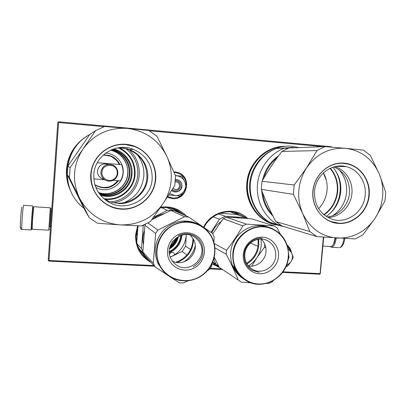 <?xml version="1.0" encoding="UTF-8"?>
<svg xmlns="http://www.w3.org/2000/svg" width="406" height="406" viewBox="0 0 406 406"><rect width="100%" height="100%" fill="white"/><g stroke="black" fill="none" stroke-linecap="round" stroke-linejoin="round"><path stroke-width="0.61" d="M154.483 266.214L48.948 261.114L48.212 260.312L57.784 122.49L51.567 211.643M50.532 226.563L48.212 260.312M331.646 147.129L331.225 146.708L58.637 121.785L57.784 122.49M283.018 271.822L320.08 273.624L320.248 273.928L323.749 237.155M320.248 273.928L319.745 274.202L282.596 272.406M209.917 268.894L222.483 269.503M49.781 226.518L51.019 208.588L49.72 227.335L49.776 226.518L50.537 226.705L51.613 211.176L51.577 211.643L50.811 211.592M104.088 126.677L58.586 122.526L58.21 122.12M323.206 146.662L149.357 130.803M320.08 273.624L323.369 237.124M58.586 122.526L48.999 260.464L48.578 260.769M48.999 260.464L153.879 265.554M210.338 268.295L221.488 268.838L219.255 267.295L238.256 280.033C234.952 271.903 230.943 263.301 226.238 254.227L226.563 250.274L214.216 243.575M212.039 263.839L219.58 267.539M247.102 217.966C234.516 205.979 211.43 210.648 203.568 227.157M137.659 225.782L135.609 234.617C135.254 247.168 140.425 256.475 151.133 262.545M186.374 216.007C179.35 208.796 170.759 205.872 160.603 207.227M85.478 137.192C74.12 144.967 67.787 155.711 66.472 169.419C66 176.676 67.289 183.603 70.339 190.201M283.977 146.302C265.255 146.591 248.142 163.471 246.818 183.294C244.955 202.208 257.643 220.62 274.923 224.746M181.959 235.175L181.944 235.328C180.969 243.473 176.757 249.289 169.307 252.781M218.829 266.463L213.561 263.961M244.793 217.108L239.225 213.891C226.695 208.273 210.323 214.475 204.015 227.467M149.418 260.662L147.079 259.048C139.415 252.801 135.812 244.645 136.274 234.577L138.334 225.807M184.36 215.109L177.853 210.531C172.256 207.76 166.323 206.918 160.071 208.009M258.186 158.822C251.847 165.694 248.223 173.859 247.32 183.319C246.706 191.444 248.284 199.006 252.06 206.004M169.475 254.237L170.865 252.644C172.91 251.994 174.199 252.699 174.737 254.755M136.863 230.557L137.604 230.166M137.213 235.262L136.279 234.49M137.548 230.862L136.634 231.704M137.274 234.419L136.411 233.191M137.355 233.272L136.436 233.293M173.017 188.313L175.524 189.546C180.33 190.084 180.959 182.106 176.123 181.924L175.235 181.959M175.351 180.655L177.458 180.995C179.574 181.995 180.609 183.679 180.553 186.055C179.645 189.851 177.326 191.267 173.601 190.307L172.296 189.465M186.252 187.445C184.415 194.423 179.934 197.971 172.804 198.082L167.724 196.6M174.042 172.377L174.819 172.413C182.167 173.702 186.044 178.107 186.445 185.638M175.433 179.477C179.614 179.711 181.797 181.954 181.974 186.192C181.792 191.17 175.214 193.89 171.687 190.429M184.705 181.528L186.77 186.506L183.872 191.302C185.831 188.181 186.11 184.923 184.705 181.528L184.603 181.309C182.923 178.097 180.3 176.27 176.722 175.823L181.954 176.209L175.417 175.585M168.749 195.027L180.396 195.961L183.872 191.302C181.68 194.327 178.736 195.773 175.047 195.646L169.698 193.55M176.722 175.823L175.509 175.793L174.742 185.542L162.984 203.746L150.377 221.575L141.567 225.934L119.943 224.873L97.587 223.259L89.229 217.758L79.474 198.037C88.305 214.226 101.794 223.173 119.943 224.873M169.145 195.159L168.962 194.697M175.478 175.727L176.488 175.803M181.954 176.209L184.603 181.309M175.422 179.625L178.016 180.031C180.599 181.238 181.863 183.289 181.797 186.176C180.685 190.795 177.864 192.515 173.332 191.327L171.763 190.307M287.357 245.843L290.879 251.289M288.666 254.648L289.026 257.333L287.981 260.302M285.997 266.544L287.225 266.509L290.737 262.159C292.584 259.145 292.873 256.034 291.604 252.826L293.239 257.368L290.737 262.159L286.301 265.828M291.604 252.826L288.072 248.761M287.844 247.67L288.874 247.66L291.513 252.623M287.732 247.218L288.874 247.66M288.636 255.135L288.839 257.302L288.087 259.759M50.308 207.796L48.786 229.73M32.982 207.4L31.886 218.89L31.516 228.476L32.181 229.212M51.019 208.623L50.303 207.816L33.784 206.72L32.653 219.007L32.221 229.253M332.671 245.3L334.174 243.082L335.478 237.977M330.098 246.483L330.931 246.528C331.966 246.31 332.89 245.31 333.707 243.534L335.117 237.957M31.506 225.548L32.576 210.328M32.891 205.938L23.639 205.334L23.411 205.812C22.695 208.907 21.366 228.806 21.833 229.41L31.201 229.948L31.49 228.512M32.977 207.405L32.795 206.421C32.241 209.516 30.902 229.36 31.201 229.948M21.762 207.161C20.929 210.78 19.711 232.339 20.615 227.294M338.472 247.65L331.702 247.259C333.585 246.716 334.98 244.305 335.889 240.027L336.188 238.023M331.702 247.259L329.682 246.457M163.034 203.67C167.739 196.616 170.444 188.871 171.149 180.421C171.768 171.971 170.297 163.877 166.734 156.143L175.509 175.793M70.091 167.612L82.92 149.134C72.978 164.795 71.816 181.071 79.434 197.95L69.38 177.696L70.091 167.612L67.919 166.11L89.736 134.477L95.527 130.712L104.646 126.474L127.24 128.392C145.358 130.752 158.513 139.974 166.693 156.056L166.734 156.143M82.92 149.134L95.527 130.712M89.229 217.758L84.367 209.156L67.31 174.753L67.919 166.11M67.31 174.753L69.38 177.696M120.039 224.878C138.152 225.31 152.468 218.266 162.984 203.746M82.976 149.053C94.075 134.229 108.798 127.337 127.149 128.387M90.792 174.316C89.401 191.871 103.824 208.171 121.166 209.151C138.487 210.384 154.503 196.397 155.706 179.249C157.158 162.126 143.414 145.713 126.007 144.308C108.615 142.648 91.918 156.741 90.792 174.316M127.24 128.392L148.85 130.509L156.939 136.223L166.693 156.056M93.842 174.484C93.466 186.009 98.039 194.981 107.56 201.412C125.231 213.277 151.357 199.838 152.154 178.914C152.417 164.917 146.104 155.041 133.219 149.286C115.974 142.166 94.623 155.64 93.842 174.484M102.748 197.671L104.677 198.986C121.399 210.217 146.14 197.529 146.891 177.732C147.129 164.491 141.146 155.153 128.946 149.712L133.219 149.286M116.938 148.053C121.069 147.728 125.068 148.276 128.946 149.712M103.581 154.772L108.874 155.63M107.798 155.351L103.571 154.777M81.022 147.018L76.211 154.001M74.694 189.668L76.404 193.119M89.67 134.569C62.631 148.55 59.515 190.165 83.885 208.187M86.605 136.467C68.457 147.414 61.296 172.52 70.913 191.419M85.955 136.883C68.436 147.84 61.499 172.149 70.578 190.713M100.434 195.169C114.756 200.275 131.326 189.15 132.011 174.199C133.041 162.872 124.906 151.57 113.65 148.946M85.717 137.04C68.274 147.86 61.372 172.048 70.461 190.46M99.754 194.312C113.832 199.889 130.646 189.008 131.305 174.123C131.483 162.811 126.332 154.853 115.857 150.25L112.619 149.317M99.343 193.758C113.096 198.879 129.215 188.227 129.859 173.798C130.032 162.704 124.977 154.894 114.7 150.382L111.975 149.565M98.881 193.104C112.432 198.57 128.712 188.115 129.347 173.748C129.514 162.892 124.576 155.249 114.528 150.819L111.239 149.875M95.831 187.384C106.986 194.109 122.698 185.669 123.18 172.86C124.145 162.963 115.725 153.407 105.626 153.118M119.826 164.501C117.907 160.492 114.878 157.63 110.742 155.914L103.601 154.752L110.361 155.924C114.472 157.624 117.481 160.471 119.384 164.455M118.491 180.731C112.371 188.196 104.9 189.83 96.085 185.633L95.801 185.44C104.489 189.592 111.878 188.008 117.973 180.695M114.852 150.362L112.766 149.347M99.917 186.973L94.968 184.892L98.856 186.638M108.341 155.163L110.422 155.924M111.066 156.224L116.05 159.949M108.285 187.115L102.089 187.633M113.101 180.33L120.44 180.878C123.46 175.686 123.86 170.281 121.648 164.669L97.293 162.684M113.035 179.675C108.026 182.385 101.302 177.889 101.936 172.215C102.175 163.608 115.857 162.842 117.156 171.307L117.288 173.398C116.979 176.234 115.563 178.325 113.035 179.675L113.142 180.31C115.928 178.828 117.491 176.519 117.831 173.387L117.684 171.083C117.04 168.292 115.416 166.272 112.817 165.024C106.418 163.324 102.444 165.673 100.901 172.083C100.805 175.641 102.287 178.33 105.357 180.157C107.935 181.457 110.533 181.507 113.142 180.31M102.495 178.853L101.571 178.427C98.729 176.737 97.354 174.245 97.44 170.956C98.81 165.125 102.424 162.923 108.275 164.349M104.296 179.675L93.857 178.894M97.267 162.725L121.648 164.669M117.745 180.675C111.726 187.816 104.454 189.348 95.933 185.273L94.882 184.598M103.352 154.975L110.31 156.122C114.319 157.787 117.268 160.558 119.156 164.43M121.155 208.816C115.685 208.435 110.615 206.771 105.941 203.837C95.628 196.737 90.675 186.902 91.091 174.331C91.969 156.934 108.778 142.745 125.951 144.627L134.193 146.444C147.606 151.144 156.609 165.247 155.356 179.219C154.392 196.194 138.279 210.272 121.155 208.816M117.217 147.997L122.186 147.977C137.121 149.159 148.951 163.212 147.713 177.919C146.688 192.642 132.919 204.629 118.055 203.538M105.129 199.366L102.957 197.864M375.098 218.174L384.842 201.183L385.467 196.656L385.7 192.099L379.255 173.915C382.203 181.096 383.325 188.623 382.625 196.494C381.843 204.36 379.336 211.587 375.098 218.174L362.908 234.846L355.154 238.941L316.954 236.612L282.089 226.035L275.806 221.605C270.097 210.734 265.265 199.985 261.312 189.363L293.371 194.372L294.193 184.999L306.55 167.835C297.613 182.436 296.278 197.56 302.546 213.211L293.371 194.372M306.55 167.835L317.005 150.585L325.018 146.591L345.45 148.327C361.152 150.413 372.409 158.919 379.219 173.839L379.255 173.915M261.312 189.363L262.002 181.249C267.711 171.246 274.329 161.319 281.865 151.458L317.005 150.585M262.002 181.249L294.193 184.999M302.546 213.211L302.577 213.287C309.915 228.304 321.45 236.566 337.188 238.083M275.806 221.605L309.803 231.532L302.577 213.287M337.269 238.089C353.012 238.423 365.608 231.806 375.053 218.245M306.601 167.764C316.523 153.935 329.449 147.449 345.369 148.317M312.874 191.196C311.316 207.512 323.511 222.605 338.563 223.447C353.596 224.528 367.816 211.44 369.196 195.474C370.8 179.528 359.163 164.339 344.06 163.126C328.982 161.674 314.208 174.859 312.874 191.196M281.865 151.458L288.869 148.002L325.018 146.591M309.803 231.532L316.954 236.612M345.45 148.327L363.37 150.093L370.302 155.366L379.219 173.839M314.554 191.262C314.183 204.644 319.695 213.845 331.098 218.87C346.079 224.838 364.08 212.14 365.187 195.108C366.582 182.187 358.138 169.378 346.201 166.643C331.793 162.628 315.594 175.103 314.554 191.262M263.854 178.072C266.224 169.683 270.721 162.842 277.344 157.538M262.687 192.962C263.667 201.153 266.788 208.237 272.05 214.216M327.079 216.961C338.584 215.962 348.521 205.35 349.459 193.185C349.896 180.584 344.679 171.834 333.803 166.922M332.874 215.596C340.842 210.171 345.399 202.518 346.551 192.642C347.196 183.796 344.699 176.148 339.066 169.698M332.844 167.221C338.787 174.179 341.41 182.37 340.72 191.794C339.507 202.325 334.676 210.541 326.231 216.434M328.241 214.987C341.304 204.254 344.222 182.842 334.412 169.129M324.11 214.886C332.017 209.212 336.538 201.406 337.67 191.465C338.325 182.588 335.894 174.829 330.377 168.196M323.79 214.622C331.636 209.014 336.122 201.28 337.244 191.429C337.893 182.624 335.478 174.94 330.002 168.373M278.607 155.813C270.168 161.796 264.793 169.997 262.484 180.416M261.703 190.394C262.327 200.564 266.082 209.126 272.974 216.068M280.231 224.909L277.704 224.706C264.342 217.144 256.064 201.016 257.44 184.745C258.82 168.47 269.746 153.676 284.327 148.175L287.732 148.449M284.327 148.175L276.319 148.489C262.215 153.798 251.659 168.074 250.34 183.776C249.02 199.478 257.034 215.043 269.97 222.356L277.704 224.706M280.49 148.327L292.229 147.429L294.863 147.769M280.546 225.112L279.313 224.838M298.948 147.606L291.924 146.267C273.588 144.49 255.156 158.233 250.68 177.366C246.046 196.463 256.232 217.185 273.294 224.117L284.565 226.787M285.657 146.241C268.026 146.373 251.547 160.654 248.122 179.071C244.574 197.468 254.653 216.758 270.929 223.391L275.324 224.883M338.472 223.133L331.129 221.564C319.573 217.469 311.707 204.416 313.041 191.201C314.153 175.032 329.022 161.761 343.912 163.415L347.764 164.039C360.985 166.993 370.353 181.157 368.805 195.438C367.633 211.242 353.327 224.416 338.472 223.133M340.913 166.47L340.005 165.963M334.996 166.607C346.166 170.048 353.504 182.446 351.794 194.682C350.175 206.933 339.802 217.022 328.144 217.56M181.792 235.221C180.975 242.752 177.229 248.35 170.566 252.019L169.292 252.608M137.639 245.757L139.502 249.172L143.607 253.638M137.081 243.859L141.506 248.528L142.866 251.786M192.906 238.292C192.875 248.218 188.526 255.653 179.843 260.581L175.757 262.205M163.948 213.637L157.589 215.809L151.854 219.661M144.303 230.943C142.861 235.211 142.516 239.545 143.267 243.935M170.246 257.196L182.111 251.451L186.958 255.049M165.288 207.532L167.414 207.847L173.423 210.552M161.806 207.74L167.287 210.338L171.596 210.445M186.283 234.668L186.227 235.576L186.303 234.668M170.195 257.064L172.494 256.039C180.609 251.568 185.187 244.747 186.227 235.576L185.628 246.198L190.576 249.573M185.628 246.198L182.111 251.451M167.287 210.338L153.453 217.362M143.734 225.046L143.227 225.985L141.506 248.528M137.883 227L136.786 242.58M142.628 225.518L143.227 225.985M180.837 235.505C179.858 242.59 176.219 247.848 169.926 251.289L169.261 251.608M169.454 249.051C174.159 246.077 177.168 241.89 178.483 236.5M169.571 248.386C173.809 245.574 176.58 241.717 177.889 236.82M177.295 237.175C176.006 241.57 173.484 245.082 169.718 247.706M175.747 238.261C174.585 241.281 172.753 243.823 170.261 245.894M171.885 242.555L173.103 240.865M213.932 242.483L214.104 236.876L212.445 233.313L188.582 216.997L184.618 216.743L157.919 230.05L147.946 222.985M153.321 263.261L155.067 266.854L144.424 255.191L142.861 251.974L153.321 263.261L155.63 233.44L157.919 230.05M145.592 224.193L144.901 225.31L142.861 251.974M176.092 264.803L173.083 262.078L170.86 258.658C163.491 245.062 180.959 228.492 193.819 236.718C196.692 238.383 198.844 240.717 200.29 243.717C207.836 257.866 188.846 274.552 176.092 264.803L173.271 262.296M190.48 235.302L193.728 239.809C200.518 252.537 184.578 268.183 172.139 260.855M169.216 260.018C173.474 269.031 185.106 272.771 193.982 268.127C202.919 263.611 207.009 251.882 202.751 242.991C198.63 234.029 187.08 230.07 178.072 234.668C168.997 239.129 164.826 251.075 169.216 260.018M159.695 264.854C152.778 250.872 159.335 232.12 173.56 225.173C187.684 218.017 205.68 224.295 212.059 238.266C218.646 252.131 212.292 270.345 198.397 277.415C184.598 284.687 166.399 278.942 159.695 264.854M183.908 261.885C189.602 257.998 193.368 252.735 195.21 246.102M155.067 266.854L168.348 275.699M170.393 277.029L179.366 282.799L183.319 282.972L188.12 280.81M207.334 270.756L209.491 269.472L211.714 266.133L212.074 263.585M188.582 216.997L174.448 210.668L170.89 210.43L151.732 219.727M177.128 262.459C187.42 258.236 192.901 250.583 193.581 239.51M170.89 210.43L184.618 216.743M144.901 225.31L155.63 233.44M163.659 271.472L158.035 263.636C152.971 251.273 154.945 239.971 163.958 229.725C174.108 220.681 185.243 218.697 197.362 223.777M159.319 264.961C161.36 269.127 164.217 272.593 167.886 275.359C178.422 283.261 193.992 282.52 204.167 273.852C214.388 265.235 217.87 249.939 212.292 238.063C209.537 232.303 205.355 227.918 199.737 224.909C187.465 219.433 176.077 221.255 165.572 230.38C156.239 240.773 154.153 252.299 159.319 264.961M194.438 222.681L188.485 221.503L189.856 221.61L188.551 221.412L189.348 221.402L185.877 221.387M186.019 221.392L187.029 221.3M187.034 221.245L190.018 221.681M190.054 221.488L191.185 221.874M191.196 221.838L190.637 221.575L191.231 221.884M191.272 221.706L191.82 222.001M191.83 221.97L193.626 222.442M191.916 221.909L193.632 222.422M191.926 221.854L194.469 222.625M196.687 223.493L195.022 222.874M196.687 223.488L197.91 224.026M192.703 222.143L198.306 224.213M192.708 222.118L193.819 222.498M195.403 222.99L196.073 223.239L195.398 223.001M186.44 221.336L187.283 221.366L186.435 221.392M185.227 221.356L184.294 221.392L185.227 221.371M194.479 222.6L195.037 222.828M193.84 222.437L194.438 222.676M184.801 221.336L184.486 221.346L184.801 221.336M178.366 235.602C183.882 233.029 189.262 233.125 194.51 235.891C197.585 237.667 199.899 240.159 201.442 243.377C204.959 253.288 202.224 261.119 193.241 266.884M257.389 239.474L258.028 239.733M250.477 243.052L257.988 246.356M257.972 239.347C259.018 249.634 255.232 257.622 246.625 263.321M239.352 217.875L233.069 217.489M215.393 259.596L214.109 257.952M211.739 232.821C213.815 228.197 216.916 224.477 221.047 221.661M248.036 218.514L246.559 217.667L236.307 214.429L220.138 213.302M218.514 213.921L225.279 216.271L246.559 217.667M218.59 266.001L212.81 261.906M213.754 259.221L215.789 263.88M213.206 216.845L219.458 219.204L211.013 232.318M219.458 219.204L225.279 216.271M261.068 239.078L261.246 245.138C260.83 249.705 259.363 253.917 256.841 257.769L264.479 247.264L265.879 247.868M264.768 244.052L264.479 247.264M267.138 240.484C273.147 243.727 276.009 248.893 275.73 255.993C275.151 267.275 261.733 275.019 252.441 269.31C247.066 265.95 244.524 260.957 244.803 254.334C245.366 243.422 257.927 235.698 267.138 240.484L265.316 239.763M261.18 239.078C264.712 242.428 266.316 246.615 266.006 251.639C265.458 260.378 256.77 267.518 248.442 265.996M278.521 256.419C279.435 246.706 272.01 237.667 262.565 237.165C253.136 236.52 244.036 244.671 243.28 254.532C242.382 264.382 250.015 273.38 259.439 273.745C268.853 274.253 277.745 266.138 278.521 256.419M288.265 256.942C287.042 272.061 273.253 284.707 258.566 283.972C243.864 283.464 231.846 269.432 233.242 253.994C234.409 238.54 248.716 225.797 263.448 226.863C278.201 227.705 289.701 241.834 288.265 256.942M280.221 233.978L277.181 228.045L274.111 225.888L251.517 218.798L226.386 217.154L223.259 218.727L242.803 225.883C238.089 234.298 232.679 242.433 226.563 250.274M212.719 233.831L223.259 218.727M288.509 256.47L288.575 253.298M226.386 217.154L246.275 224.117L242.803 225.883M274.111 225.888L246.275 224.117M251.715 266.133L256.841 257.769C254.603 261.124 251.781 263.839 248.365 265.91M246.96 263.915C253.943 259.551 257.906 253.248 258.845 245.001L258.642 239.235M214.272 257.267L219.255 267.295M238.256 280.033L241.387 282.14L251.035 282.86M266.575 283.378L269.153 283.378L272.548 281.581L273.284 280.653M243.564 278.963L241.068 276.968M243.209 278.744C234.348 272.67 230.166 264.012 230.669 252.76C231.659 234.095 252.436 220.402 268.686 227.365M214.916 247.807L226.238 254.227M288.473 256.907C288.976 243.793 283.586 234.374 272.314 228.644C255.816 220.676 233.815 234.556 232.811 253.928C232.308 265.514 236.668 274.36 245.884 280.46C262.641 291.437 287.428 277.476 288.473 256.907M235.556 270.3L233.81 266.95L234.876 269.214M235.378 270.411L234.734 269.295M243.935 279.211L243.351 278.836M241.047 276.993L240.367 276.44M240.306 276.516L239.844 276.1L240.611 276.552M240.591 276.577L239.357 275.288M240.068 276.146L239.322 275.324M240.058 276.156L239.713 275.791M239.631 275.882L239.428 275.598M236.876 272.467L236.297 271.33L238.703 274.71M239.378 275.654L237.688 273.73M237.5 273.071L237.901 273.801M237.343 273.202L237.119 272.812M236.947 272.954L236.571 272.462L237.363 272.883M237.302 272.928L236.454 271.568M236.302 271.335L235.267 270.548L236.815 272.512M238.053 274.146L237.617 273.223M238.657 274.755L242.118 277.861M242.6 278.283L241.88 277.668M242.59 278.293L241.722 277.537M244.808 279.77L241.479 277.465M238.129 273.979L237.794 273.456M234.333 267.645L235.886 270.655L233.247 266.067L234.435 267.595M259.195 272.39L252.192 270.36C246.493 266.778 243.793 261.469 244.087 254.425C244.676 245.214 253.319 237.469 262.114 238.195M237.581 214.83L230.532 211.861M144.617 255.404L139.07 249.248M178.66 212.556C175.788 210.313 172.58 208.725 169.038 207.791M215.693 264.052L212.424 262.814M240.103 215.627L234.404 212.379M147.023 258.038L142.257 254.303M181.101 213.647L174.813 209.217M169.363 197.971L167.389 197.118M178.204 172.565C192.337 177.046 187.339 200.325 172.631 198.62L167.917 197.387L172.641 198.62C187.344 200.285 192.337 177.067 178.204 172.565L174.671 171.799M20.691 227.817C20.899 229.268 21.285 229.801 21.833 229.41L21.934 229.415M344.77 238.505L344.481 240.367C343.491 244.818 341.791 247.264 339.386 247.701C341.309 247.163 342.735 244.762 343.659 240.494L343.963 238.464M137.365 154.696C142.171 161.075 144.328 168.221 143.825 176.133C142.298 188.947 135.548 197.859 123.581 202.863M114.157 202.695C127.626 200.371 138.37 188.384 139.228 174.885C139.75 165.069 136.431 156.721 129.281 149.839M129.118 149.692L128.697 149.322M110.833 201.848C124.972 200.818 136.934 188.694 137.781 174.712C138.258 163.922 134.188 155.173 125.566 148.469M105.205 199.305C119.998 201.107 134.29 189.11 135.076 174.443C135.401 162.527 130.275 153.671 119.699 147.875M103.992 198.62C118.862 201.163 133.757 189.237 134.528 174.392C134.807 162.258 129.463 153.427 118.491 147.906M98.531 192.581C111.746 197.534 127.271 187.303 127.895 173.423C128.057 162.781 123.216 155.285 113.36 150.941L110.665 150.134L113.36 150.941L114.528 150.819M98.425 192.419C111.584 197.417 127.103 187.237 127.717 173.398C128.682 162.887 120.983 152.438 110.493 150.215M323.45 172.855C326.358 178.209 327.561 183.989 327.048 190.186C326.322 197.362 323.521 203.533 318.649 208.689M181.086 235.424C180.203 242.6 176.58 247.934 170.215 251.421L169.266 251.872M176.417 237.759C175.189 241.387 173.047 244.361 169.997 246.686M239.225 213.891L234.663 212.485M147.079 259.048L142.252 254.293M177.853 210.531L174.874 209.237M136.792 233.983L137.213 234.379M291.544 252.684C290.985 249.538 289.503 246.975 287.088 245.001M48.745 230.207L32.191 229.253M49.598 229.065L48.776 229.74M334.174 243.082L333.707 243.534M322.948 246.066L330.931 246.528M31.566 224.178L32.49 211.232M104.677 198.986L107.56 201.412M115.857 150.25L114.7 150.382M110.742 155.914L110.361 155.924M96.085 185.633L95.801 185.44M117.156 171.307L117.684 171.083M101.571 178.427L105.357 180.157M336.386 166.323L346.201 166.643M325.982 179.493L323.359 172.936M270.929 223.391L273.294 224.117"/></g></svg>

